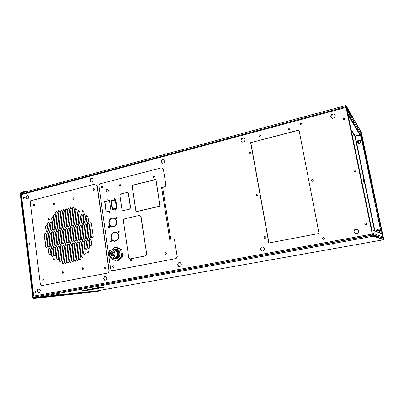 <?xml version="1.0" encoding="UTF-8"?>
<svg xmlns="http://www.w3.org/2000/svg" width="404" height="404" viewBox="0 0 404 404"><rect width="100%" height="100%" fill="white"/><g stroke="black" fill="none" stroke-linecap="round" stroke-linejoin="round"><path stroke-width="0.61" d="M161.802 188.017L161.757 187.734L164.004 187.077C165.261 186.623 165.842 185.678 165.751 184.249L163.453 169.685L162.085 167.973L160.989 167.943L100.581 183.689C99.44 184.123 98.904 185.017 98.98 186.375L110.605 268.736C110.873 269.973 111.555 270.619 112.655 270.67L175.27 258.686C176.563 258.292 177.159 257.358 177.063 255.878L174.679 240.794C174.427 239.638 173.76 238.981 172.69 238.835L169.65 239.385L169.584 238.991L170.71 238.85L162.645 187.512M164.004 187.077L161.544 187.678L161.605 188.062L162.721 187.956M115.655 209.262L115.822 210.423L115.655 209.262M114.105 198.541L114.271 199.692L114.105 198.541M107.797 199.116L107.964 200.263L107.797 199.116M109.595 211.686L109.762 212.837L109.595 211.686M165.453 252.566C164.61 253.207 164.65 253.762 165.574 254.237L165.711 254.222C166.559 253.586 166.519 253.03 165.595 252.55L165.453 252.566M130.81 259.408C130.002 260.045 130.043 260.585 130.936 261.04L131.048 261.024C131.856 260.393 131.815 259.853 130.926 259.398L130.81 259.408M119.857 184.613C119.114 185.148 119.094 185.668 119.796 186.178L120.084 186.173C120.821 185.643 120.841 185.123 120.145 184.613L119.857 184.613M153.571 175.982C152.808 176.503 152.773 177.033 153.469 177.573L153.818 177.578C154.575 177.058 154.611 176.528 153.919 175.987L153.571 175.982M107.025 189.249C105.631 190.274 105.601 191.259 106.944 192.208L107.444 192.193C108.838 191.173 108.868 190.188 107.535 189.234L107.025 189.249M115.756 199.652L110.863 200.854L111.974 208.58L112.494 208.454L111.469 201.318L115.842 200.248L115.756 199.652M112.059 209.176L112.145 209.772L117.054 208.6L115.928 200.844L115.403 200.975L116.443 208.131L112.059 209.176L116.443 208.131M109.454 200.374L104.611 201.566L106.095 212.039L110.959 210.883L109.454 200.374M110.933 240.663C110.181 241.249 110.206 241.769 111.004 242.223L111.156 242.208C111.908 241.627 111.888 241.107 111.09 240.653L110.933 240.663M118.513 231.149C117.756 231.724 117.776 232.244 118.564 232.709L118.736 232.699C119.493 232.123 119.478 231.603 118.69 231.138L118.513 231.149M108.908 226.412C108.166 226.977 108.176 227.492 108.944 227.957L109.125 227.947C109.868 227.381 109.858 226.866 109.09 226.402L108.908 226.412M116.448 216.862C115.706 217.418 115.711 217.938 116.463 218.412L116.67 218.397C117.412 217.842 117.412 217.327 116.66 216.852L116.448 216.862M113.049 265.62C112.145 266.347 112.196 266.958 113.206 267.463L113.312 267.448C114.216 266.726 114.165 266.115 113.16 265.61L113.049 265.62M101.808 186.385C100.98 186.991 100.96 187.582 101.752 188.148L102.055 188.143C102.884 187.532 102.904 186.946 102.116 186.375L101.808 186.385M116.68 221.331C116.221 219.342 115.105 218.185 113.342 217.862L112.135 217.928C109.878 218.705 108.782 220.438 108.848 223.119L109.171 223.048C109.12 220.594 110.125 219.008 112.191 218.301L113.287 218.241C114.903 218.534 115.928 219.589 116.352 221.407L116.68 221.331M108.898 223.493C109.373 225.533 110.519 226.694 112.342 226.982C115.216 226.785 116.68 225.023 116.736 221.705L116.408 221.781C116.347 224.816 115.004 226.427 112.378 226.604C110.711 226.341 109.661 225.275 109.226 223.422L108.898 223.493L109.242 223.498M111.201 237.284C111.145 234.815 112.155 233.239 114.231 232.547L115.16 232.482C116.872 232.724 117.958 233.805 118.417 235.714L118.751 235.643C118.251 233.547 117.069 232.366 115.196 232.098L114.18 232.174C111.908 232.926 110.807 234.658 110.873 237.355L111.201 237.284M118.473 236.093C118.438 239.042 117.15 240.648 114.6 240.91C112.837 240.698 111.721 239.617 111.257 237.663L110.928 237.734C111.433 239.875 112.655 241.067 114.585 241.294C117.372 241.006 118.776 239.249 118.801 236.022L118.473 236.093L118.811 236.088M135.976 211.797L160.136 206.197L155.904 179.336L132.027 185.38L135.976 211.797L160.085 206.192L155.904 179.336M139.587 215.519L141.117 217.074L146.632 253.697C146.703 254.899 146.223 255.661 145.198 255.984L130.492 258.848M122.937 210.636L129.729 209.141L130.618 207.686L128.492 193.359L127.583 192.405M81.007 290.971L88.102 290.198L104.252 287.274L97.253 288.007L81.007 290.971M104.252 287.274L97.228 287.83L80.886 290.976M94.334 291.875L98.248 291.183L98.182 290.693L38.006 297.142L33.714 297.925L33.29 297.531L20.654 193.536L20.957 193.006L25.563 191.961M337.547 108.994L346.248 106.52L346.041 105.505L361.302 132.315L383.79 239.724L97.723 290.744L383.79 239.724L373.094 236.269L38.506 297.086M58.444 294.415L56.429 294.688L58.444 294.415M333.25 244.667L331.482 244.91L333.25 244.667M21.781 193.945L337.497 109.009M373.185 235.815L372.872 235.189L363.989 236.81M113.453 250.031L114.074 249.985C118.579 249.884 118.493 258.383 113.953 258.217L113.443 258.166M113.282 250.031L114.049 249.773C118.847 248.551 120.165 257.676 115.286 258.439L113.176 258.166M112.676 250.02L115.049 249.243C119.963 249.081 120.483 258.176 115.589 258.898L112.57 258.171M114.675 250.051L114.776 250.051C118.872 249.909 119.311 257.489 115.236 258.09L114.564 258.151M115.185 250.202C118.503 251.106 118.397 257.181 115.044 258.02M111.428 258.186L114.312 258.1C118.397 257.494 117.953 249.894 113.847 250.041L111.549 250C115.675 249.859 116.12 257.515 112.014 258.126L110.731 258.111L109.838 256.888L109.161 252.091L109.666 250.586L111.549 250M111.383 251.631L110.479 252.859L109.61 252L110.524 250.773L111.383 251.631M112.065 256.439L111.171 257.661L110.292 256.798L111.186 255.575L112.065 256.439M113.837 252.364L112.928 253.591L112.059 252.727L112.968 251.505L113.837 252.364M114.18 254.767L113.282 255.995L112.398 255.131L113.307 253.909L114.18 254.767M111.726 254.035L110.822 255.257L109.949 254.394L110.853 253.172L111.726 254.035M109.666 255.651L108.979 255.732L108.701 253.904L108.969 253.848L109.211 255.586L108.949 255.641M109.656 255.586L109.211 255.586M108.969 253.848L109.408 253.853M110.913 258.146L110.989 258.701L116.786 261.176L117.978 261.151L122.796 256.56L121.619 256.565L120.594 249.475L121.771 249.5L122.796 256.56M116.786 261.176L121.619 256.565M120.594 249.475L114.771 247.056L115.963 247.086L121.771 249.5M114.771 247.056L111.716 250.005M115.049 249.243L115.918 249.258C121.24 249.122 121.104 259.146 115.776 258.959L114.908 258.969M155.833 179.452L132.123 185.451L136.042 211.681L159.979 206.111L155.833 179.452L159.979 206.116L136.042 211.681M115.943 209.287L115.776 210.428M114.408 198.571L114.211 199.702M108.1 199.152L107.908 200.273M109.878 211.711L109.721 212.847M165.701 252.561L165.665 252.566C164.847 253.136 164.852 253.692 165.685 254.227M120.261 184.648L120.089 184.668C119.392 185.123 119.337 185.633 119.917 186.194M154.02 176.028L153.788 176.043C153.06 176.498 152.995 177.018 153.586 177.593M107.651 189.264L107.267 189.294C105.914 190.244 105.848 191.218 107.07 192.223M111.206 240.673L111.181 240.678C110.459 241.178 110.444 241.688 111.13 242.213M118.806 231.159L118.751 231.169C118.029 231.664 118.008 232.174 118.685 232.709M109.211 226.422L109.151 226.432C108.444 226.917 108.418 227.422 109.07 227.952M116.776 216.877L116.69 216.892C115.983 217.367 115.948 217.877 116.589 218.412M102.232 186.411L102.055 186.436C101.268 186.961 101.212 187.537 101.879 188.163M116.579 221.352C116.13 219.579 115.115 218.554 113.529 218.266L113.398 218.256M109.085 223.069C109.05 220.417 110.151 218.716 112.378 217.958L113.448 217.877M111.11 237.305C111.07 234.638 112.176 232.931 114.418 232.189L115.307 232.108M118.645 235.668C118.17 233.79 117.089 232.734 115.403 232.497L115.271 232.492M165.751 184.249L163.453 169.685M113.145 270.63L175.27 258.686M177.063 255.878L174.679 240.794M169.847 239.345L169.584 238.991M169.796 239.006L170.72 238.946M162.176 168.008L163.66 169.751M177.265 255.878C177.361 257.353 176.765 258.287 175.477 258.686M165.958 184.305C166.054 185.734 165.468 186.673 164.211 187.128M172.781 238.84L172.892 238.845C173.967 238.996 174.629 239.648 174.887 240.809M114.731 240.915L114.837 240.92C117.387 240.663 118.68 239.057 118.71 236.108M114.716 241.299C112.842 241.021 111.661 239.84 111.171 237.744L110.928 237.734M112.479 226.992C110.711 226.664 109.6 225.503 109.146 223.518M112.509 226.614L112.615 226.624C115.246 226.447 116.589 224.841 116.645 221.806L116.408 221.781M113.282 265.615C112.418 266.256 112.433 266.867 113.327 267.448M106.328 211.984L104.853 201.606L109.469 200.475M112.373 209.716L112.302 209.211M116.68 208.166L115.403 200.975M115.645 201.015L115.943 200.939M112.201 208.525L111.105 200.894L115.771 199.753M131.037 259.408C130.26 259.959 130.265 260.499 131.053 261.024M381.406 233.729L361.221 137.037M361.706 136.921L347.698 113.095L346.44 108.732L361.459 134.729L361.706 136.921L361.171 137.052L348.046 114.928M361.787 137.219L382.82 236.719L361.787 137.219L361.257 137.35M381.588 233.81L381.982 233.739M382.825 236.734L361.494 135.037M371.751 229.639L382.017 233.992L382.851 236.971L382.189 237.951L376.755 236.057M372.175 233.391L372.094 233.007M382.851 236.971L372.185 232.987L371.806 229.624M361.459 134.729L346.45 109.009M374.917 230.957L355.278 136.36L360.06 135.173M361.1 142.117L359.6 143.455L357.717 142.945L357.333 141.097L358.828 139.764L360.716 140.269L361.1 142.117M376.119 231.472L375.983 230.825L377.533 229.538L379.487 230.179L379.891 232.113L379.119 232.754M355.278 136.36L354.959 136.401L355.197 136.062L359.893 134.896M348.697 118.079L349.571 118.089L348.788 118.503M363.64 180.472L362.974 178.462L363.661 181.76L363.64 180.472L363.348 180.532M375.983 230.825L377.578 229.563L379.487 230.189M376.164 231.492L376.033 230.851M357.762 142.955L357.394 141.198L358.888 139.86L360.732 140.355M380.533 238.249L382.189 237.951M346.47 109.1L347.713 113.322L371.71 229.295L372.039 232.719M365.297 224.73L365.958 224.821C366.898 224.361 366.999 223.766 366.256 223.043L365.57 222.937C364.62 223.412 364.529 224.013 365.297 224.73L365.368 224.76C364.6 224.053 364.691 223.457 365.625 222.973L366.448 223.175M365.221 224.674C364.671 223.937 364.827 223.382 365.686 223.008L366.302 223.079M354.156 171.402C353.848 170.725 354.061 170.236 354.788 169.943L355.651 170.155M343.435 119.528L344.152 118.256L345.066 118.493M375.892 236.714L376.856 236.537L372.559 235.078L372.251 234.042L346.071 107.454L21.377 194.652L21.806 193.971M376.856 236.537L376.73 235.941L372.422 234.436L372.316 234.067L346.162 107.605L352.192 117.867L351.793 117.973M21.67 193.976L345.986 106.727L352.192 117.867M365.625 222.973L366.256 223.043M355.621 170.109L354.712 169.852L355.611 170.099M354.116 171.367C353.752 170.68 353.949 170.175 354.707 169.857L354.707 169.857M345.036 118.422L344.067 118.114L345.031 118.412M343.385 119.468L344.062 118.114M363.62 236.704L34.325 296.97L372.867 235.189L373.094 236.269M363.651 236.87L34.325 296.97L34.325 297.814M34.31 296.839L33.714 296.097L372.251 234.042M345.986 106.727L346.071 107.454M21.771 193.844L21.594 193.031L346.016 105.51M265.014 238.355C265.953 237.729 265.938 237.133 264.958 236.577L264.696 236.587C263.751 237.219 263.777 237.815 264.761 238.365L265.014 238.355M264.852 238.37C263.938 237.779 263.938 237.188 264.862 236.603L265.034 236.587M257.308 195.607C258.171 195.092 258.222 194.526 257.464 193.905L257 193.875C256.136 194.4 256.086 194.965 256.853 195.581L257.308 195.607M256.949 195.612C256.262 194.97 256.338 194.415 257.171 193.935L257.54 193.935M249.768 153.752C250.556 153.308 250.657 152.768 250.066 152.136L249.46 152.056C248.672 152.505 248.571 153.045 249.167 153.672L249.768 153.752M249.268 153.722C248.763 153.081 248.884 152.561 249.637 152.156L250.142 152.187M260.434 137.102C261.201 136.688 261.322 136.163 260.807 135.522L260.125 135.401C259.358 135.82 259.237 136.345 259.757 136.986L260.434 137.102M259.853 137.042C259.419 136.401 259.56 135.896 260.292 135.517L260.878 135.577M289.102 129.532C289.85 129.159 290.006 128.644 289.567 127.992L288.769 127.805C288.017 128.184 287.865 128.699 288.31 129.351L289.102 129.532M288.395 129.421C288.022 128.77 288.193 128.275 288.911 127.932L289.623 128.048M355.01 171.604C355.772 171.281 355.969 170.771 355.596 170.079L354.631 169.766C353.859 170.094 353.667 170.604 354.055 171.301L355.01 171.604M344.344 119.761L345.001 118.357L343.976 117.968L343.319 119.382L344.344 119.761M35.39 292.769C36.102 292.158 36.057 291.648 35.254 291.249L35.204 291.254C34.492 291.87 34.537 292.375 35.345 292.774L35.39 292.769M35.512 292.728C34.895 292.294 34.865 291.804 35.421 291.259M29.558 245.026C30.244 244.465 30.224 243.966 29.502 243.536L29.381 243.551C28.694 244.117 28.714 244.612 29.436 245.041L29.558 245.026M29.603 245.016C29.053 244.521 29.073 244.036 29.669 243.572M23.861 198.384C24.518 197.859 24.523 197.374 23.881 196.925L23.684 196.935C23.033 197.465 23.028 197.95 23.669 198.394L23.861 198.384M23.841 198.389C23.366 197.859 23.427 197.389 24.023 196.985L24.043 196.98M323.71 239.294C324.71 238.673 324.705 238.062 323.695 237.451L323.351 237.451C322.352 238.077 322.362 238.693 323.387 239.299L323.71 239.294M323.458 239.304C322.473 238.683 322.473 238.072 323.468 237.471L323.74 237.456M312.423 181.29C313.262 180.866 313.383 180.31 312.787 179.629L312.075 179.497C311.231 179.931 311.115 180.487 311.721 181.169L312.423 181.29M311.802 181.214C311.247 180.527 311.378 179.982 312.196 179.578L312.832 179.659M301.455 124.917C302.187 124.563 302.359 124.058 301.97 123.402L301.116 123.175C300.379 123.533 300.207 124.038 300.606 124.695L301.455 124.917M300.687 124.77L301.248 123.306L302.02 123.462M333.704 113.999L331.381 114.62L330.608 116.847L332.159 118.463L334.487 117.847L335.259 115.615L333.704 113.999L331.381 114.62M331.482 114.761L330.719 116.963M335.249 115.645L333.805 114.145M357.131 229.214L354.702 229.674L353.904 231.936L355.525 233.744L357.959 233.295L358.762 231.027L357.131 229.214M357.161 229.255L354.702 229.674M354.783 229.699L353.904 231.936M353.985 231.957L355.581 233.734M263.262 246.884L261.115 247.283L260.393 249.404L261.802 251.126L263.948 250.727L264.681 248.601L263.262 246.884M263.287 246.915L261.115 247.283M261.287 247.293L260.393 249.404M260.56 249.409L261.949 251.101M180.098 262.534L178.189 262.893L177.528 264.888L178.765 266.529L180.674 266.175L181.34 264.176L180.098 262.534M180.123 262.565L178.189 262.893M178.427 262.883L177.528 264.888M177.765 264.878L178.982 266.489M105.909 276.493L104.202 276.816L103.591 278.699L104.681 280.265L106.388 279.952L107.004 278.063L105.909 276.493M105.929 276.528L104.202 276.816M104.49 276.796L103.591 278.699M103.878 278.679L104.954 280.214M39.309 289.027L37.774 289.315L37.208 291.102L38.178 292.602L39.718 292.314L40.284 290.526L39.309 289.027M39.329 289.057L37.774 289.315M38.107 289.289L37.542 291.072L37.208 291.102M37.542 291.072L38.491 292.541M243.723 137.976L241.663 138.522L240.961 140.612L242.314 142.163L244.375 141.617L245.082 139.521L243.723 137.976M243.834 138.107L241.663 138.522M241.844 138.638L240.961 140.612M241.143 140.723L242.385 142.142M163.741 159.282L161.908 159.772L161.262 161.741L162.453 163.226L164.292 162.741L164.938 160.767L163.741 159.282M163.842 159.408L161.908 159.772M162.156 159.858L161.509 161.827L161.262 161.741M161.509 161.827L162.6 163.191M92.188 178.351L90.541 178.785L89.946 180.649L90.996 182.078L92.647 181.643L93.243 179.775L92.188 178.351M92.279 178.467L90.541 178.785M90.834 178.856L90.243 180.714L89.946 180.649M90.243 180.714L91.208 182.022M27.79 195.506L26.305 195.905L25.755 197.667L26.689 199.041L28.179 198.647L28.729 196.879L27.79 195.506M27.871 195.622L26.305 195.905M26.639 195.95L26.088 197.713L25.755 197.667M26.088 197.713L26.947 198.97M268.827 243.011L319.044 233.462L299.005 130.017L250.672 142.678L268.827 243.011M299.036 130.169L250.672 142.678M250.849 142.784L268.978 242.981M102.025 186.441L101.404 187.335M101.485 187.35L101.793 188.118M112.893 265.832L112.777 267.074M112.787 267.074L113.206 267.418M104.328 267.539L104.136 267.852M104.07 268.266L104.308 268.877M43.061 279.568L42.97 280.573M33.976 204.096L33.532 204.848L33.815 205.591M93.223 189.067L93.147 189.915M21.377 194.652L33.714 296.097M108.954 270.453L109.13 270.448C109.206 271.852 108.661 272.735 107.494 273.099L107.318 273.109C108.484 272.745 109.029 271.857 108.954 270.453L97.021 185.663L95.591 183.956L31.754 200.47C30.729 200.864 30.244 201.707 30.3 202.995L40.269 283.669C40.506 284.876 41.127 285.492 42.137 285.522L107.318 273.109M42.299 285.497L107.494 273.099M42.496 285.482L42.238 285.507M95.672 183.977L97.021 185.663M109.13 270.448L97.197 185.699M170.756 239.158L170.705 238.85M360.646 133.259L361.479 133.052L361.388 132.719L346.137 105.989L346.662 107.242L346.344 107.328M346.248 106.52L346.662 107.242M373.271 235.8L383.699 239.299L383.664 239.017L383.133 239.112M376.781 231.755L377.856 230.235L378.71 230.336M378.806 232.618C379.684 231.846 379.664 231.088 378.74 230.351L377.821 230.219L376.74 231.734M358.287 142.546C357.939 141.658 358.242 141.026 359.186 140.643L360.57 141.137M359.141 140.567C358.186 140.951 357.888 141.592 358.242 142.481L359.651 143.021C360.595 142.642 360.898 142.011 360.56 141.127L359.141 140.567M361.479 133.052L383.664 239.017M98.248 291.183L38.077 297.723L33.734 298.506L32.825 297.617L20.21 193.657L20.892 192.456L25.028 191.339L25.099 191.885M38.077 297.723L38.006 297.142M87.956 292.461L89.451 292.213L87.956 292.461M61.792 295.314L63.398 295.046L61.792 295.314M94.45 291.86L98.531 291.153L94.45 291.86M98.192 290.663L98.263 291.183M98.455 290.612L98.531 291.153M25.028 191.339L26.826 191.617M146.445 253.697C146.521 254.899 146.041 255.661 145.011 255.984L130.391 258.853C129.482 258.782 128.921 258.242 128.704 257.237L123.417 221.038C123.351 219.872 123.811 219.114 124.806 218.771L138.941 215.529L139.501 215.504L140.93 217.049L146.632 253.697M129.538 209.11L130.426 207.661L128.3 193.319L127.492 192.38L120.756 193.96L119.882 195.405L121.963 209.661L123.19 210.61L129.729 209.141M90.829 246.157L89.956 245.188L89.314 240.491L90.294 239.077M88.678 249.041L87.804 248.066L86.845 241.031L87.814 239.623M86.209 249.566L85.34 248.591L84.385 241.567L85.35 240.163M84.401 254.783L83.517 253.803L81.936 242.102L82.896 240.703M82.27 257.641L81.381 256.656L79.492 242.637L80.447 241.238M80.143 260.489L79.25 259.504L77.063 243.168L78.007 241.774M77.704 260.989L76.811 260.009L74.639 243.698L75.578 242.309M75.275 261.489L74.387 260.504L72.225 244.228L73.159 242.839M72.851 261.984L71.968 261.004L69.821 244.753L70.751 243.365M70.442 262.474L69.559 261.499L67.428 245.279L68.352 243.895M68.039 262.969L67.16 261.989L65.039 245.799L65.958 244.42M65.645 263.459L64.766 262.484L62.665 246.319L63.574 244.94M63.261 263.943L62.388 262.969L60.297 246.834L61.201 245.46M60.58 262.12L59.716 261.151L57.934 247.349L58.838 245.98M57.908 260.302L57.06 259.338L55.585 247.864L56.479 246.501M54.954 256.197L54.121 255.242L53.242 248.379L54.136 247.016M52.616 256.697L51.783 255.737L50.909 248.889L51.798 247.526M49.985 254.904L49.162 253.954L48.586 249.394L49.47 248.036M68.14 227.093L67.367 226.164L65.261 210.191L66.276 208.792M70.528 226.538L69.756 225.609L67.635 209.605L68.655 208.201M72.932 225.977L72.154 225.048L70.018 209.014L71.048 207.611M75.336 225.417L74.563 224.483L72.412 208.424L73.447 207.02M77.755 224.851L76.977 223.917L75.124 210.12L76.159 208.711M80.184 224.286L79.401 223.351L77.846 211.827L78.886 210.413M82.618 223.715L81.835 222.781L80.896 215.847L81.931 214.433M85.067 223.144L84.279 222.21L83.335 215.266L84.375 213.847M87.522 222.574L86.734 221.639L86.097 216.999L87.138 215.574M65.756 227.649L64.988 226.72L62.893 210.777L63.903 209.378M63.388 228.204L62.62 227.275L60.534 211.358L61.539 209.964M61.019 228.755L60.257 227.831L58.186 211.938L59.181 210.545M58.666 229.3L57.903 228.381L55.848 212.514L56.838 211.125M56.323 229.851L55.56 228.927L53.808 215.342L54.782 213.963M53.985 230.396L53.222 229.472L51.773 218.165L52.737 216.786M51.656 230.936L50.899 230.017L50.03 223.235L50.98 221.862M49.333 231.477L48.581 230.558L47.717 223.791L48.662 222.422M47.021 232.017L46.268 231.098L45.697 226.594L46.632 225.225M92.213 237.825L91.37 236.86L89.617 224.124L90.647 222.705M89.733 238.37L88.895 237.411L87.153 224.695L88.173 223.281M87.264 238.916L86.426 237.956L84.699 225.265L85.709 223.851M84.805 239.456L83.971 238.496L82.249 225.831L83.259 224.417M82.355 239.996L81.522 239.037L79.815 226.392L80.815 224.988M79.916 240.537L79.083 239.577L77.386 226.957L78.381 225.553M77.482 241.072L76.654 240.117L74.967 227.513L75.957 226.114M75.058 241.602L74.235 240.648L72.558 228.073L73.538 226.674M72.644 242.137L71.821 241.183L70.155 228.629L71.134 227.23M70.24 242.668L69.422 241.713L67.766 229.179L68.736 227.79M67.847 243.193L67.029 242.243L65.382 229.73L66.347 228.341M65.463 243.718L64.645 242.769L63.009 230.28L63.968 228.896M63.085 244.243L62.272 243.294L60.645 230.825L61.595 229.447M60.716 244.763L59.903 243.819L58.292 231.371L59.236 229.992M58.358 245.284L57.55 244.339L55.944 231.916L56.883 230.538M56.005 245.804L55.202 244.859L53.606 232.457L54.54 231.083M53.666 246.319L52.858 245.374L51.278 232.997L52.207 231.623M51.333 246.834L50.53 245.89L48.955 233.532L49.879 232.164M49.005 247.344L48.207 246.405L46.647 234.067L47.561 232.704M46.692 247.854L45.894 246.915L44.344 234.598L45.253 233.239M62.974 273.392C62.13 272.846 62.115 272.256 62.928 271.629M82.972 267.65L82.982 267.65C82.128 268.291 82.143 268.887 83.017 269.443C83.891 268.741 83.845 268.14 82.891 267.645L82.785 267.66C81.921 268.367 81.967 268.963 82.926 269.453L83.027 269.443M73.478 199.611C72.776 199.021 72.816 198.45 73.589 197.899L73.75 197.879M53.929 204.576C53.242 203.995 53.278 203.429 54.03 202.884L54.166 202.864M48.864 220.129C48.253 219.624 48.278 219.13 48.94 218.645L49.015 218.635M82.638 211.943C82.002 211.423 82.032 210.918 82.724 210.428L82.84 210.408M88.314 252.975C87.582 252.47 87.582 251.95 88.314 251.414L88.345 251.409M54.045 260.141C54.762 259.55 54.732 259.04 53.954 258.611L53.848 258.626C53.131 259.216 53.161 259.727 53.939 260.156L54.045 260.141C53.348 259.651 53.348 259.141 54.045 258.621L54.05 258.621M104.793 269.135C103.878 268.574 103.858 267.968 104.732 267.312L104.747 267.307M43.536 281.022C42.718 280.492 42.693 279.911 43.465 279.285M34.017 205.702C33.355 205.131 33.391 204.581 34.123 204.04L34.239 204.02M93.597 190.385C92.9 189.779 92.94 189.203 93.733 188.653L93.935 188.633M91.784 244.748L91.137 240.042L89.976 239.087L89.133 240.481L89.779 245.183L90.733 246.162L91.784 244.748M89.627 247.637L88.663 240.587L87.501 239.633L86.663 241.021L87.623 248.061L88.587 249.046L89.627 247.637M87.153 248.162L86.193 241.127L85.037 240.173L84.204 241.562L85.158 248.586L86.118 249.571L87.153 248.162M85.32 253.384L83.734 241.663L82.583 240.713L81.749 242.097L83.33 253.803L84.305 254.788L85.32 253.384M83.179 256.247L81.285 242.198L80.138 241.249L79.31 242.632L81.194 256.661L82.174 257.646L83.179 256.247M81.042 259.1L78.846 242.733L77.704 241.784L76.876 243.163L79.063 259.509L80.048 260.494L81.042 259.1M78.598 259.605L76.412 243.264L75.275 242.319L74.452 243.693L76.624 260.009L77.608 260.994L78.598 259.605M76.159 260.105L73.993 243.794L72.861 242.849L72.038 244.223L74.2 260.509L75.179 261.494L76.159 260.105M73.735 260.605L71.579 244.324L70.453 243.38L69.634 244.748L71.781 261.004L72.755 261.989L73.735 260.605M71.316 261.1L69.175 244.849L68.054 243.905L67.236 245.273L69.367 261.499L70.347 262.484L71.316 261.1M68.907 261.595L66.781 245.369L65.665 244.43L64.852 245.794L66.968 261.994L67.943 262.974L68.907 261.595M66.508 262.09L64.393 245.895L63.282 244.95L62.474 246.314L64.579 262.484L65.549 263.464L66.508 262.09M64.12 262.58L62.019 246.415L60.913 245.47L60.105 246.829L62.196 262.974L63.16 263.953L64.12 262.58M61.443 260.757L59.651 246.93L58.55 245.991L57.742 247.349L59.524 261.151L60.479 262.125L61.443 260.757M58.772 258.939L57.292 247.445L56.196 246.511L55.393 247.864L56.863 259.338L57.812 260.307L58.772 258.939M55.828 254.838L54.944 247.96L53.848 247.026L53.05 248.374L53.929 255.242L54.858 256.202L55.828 254.838M53.48 255.338L52.601 248.47L51.515 247.536L50.717 248.884L51.586 255.737L52.515 256.702L53.48 255.338M50.848 253.545L50.273 248.98L49.187 248.046L48.389 249.394L48.97 253.954L49.884 254.909L50.848 253.545M65.069 210.166L67.18 226.149L68.044 227.093L69.109 225.7L66.993 209.691L65.877 208.792L65.261 210.191M67.448 209.58L69.569 225.594L70.432 226.533L71.508 225.139L69.372 209.105L68.256 208.201L67.635 209.605M69.831 208.994L71.968 225.033L72.831 225.972L73.912 224.573L71.766 208.514L70.644 207.611L70.018 209.014M72.225 208.398L74.376 224.467L75.24 225.412C75.972 225.346 76.336 224.882 76.331 224.013L74.169 207.919L73.043 207.02L72.412 208.424M74.937 210.1L76.79 223.902L77.659 224.846C78.396 224.786 78.76 224.316 78.755 223.442L76.886 209.62L75.755 208.711L75.124 210.12M77.659 211.807L79.219 223.336L80.088 224.281C80.83 224.22 81.194 223.75 81.189 222.877L79.623 211.327L78.487 210.418L77.846 211.827M80.714 215.827L81.653 222.766L82.522 223.715C83.269 223.654 83.638 223.185 83.628 222.306L82.684 215.357L81.542 214.438L80.896 215.847M83.148 215.246L84.098 222.195L84.971 223.144C85.719 223.084 86.087 222.614 86.082 221.73L85.128 214.771L83.982 213.852L83.335 215.266M85.916 216.978L86.552 221.619L87.426 222.569C88.178 222.513 88.552 222.038 88.542 221.155L87.905 216.504L86.749 215.579L86.097 216.999M62.701 210.752L64.797 226.71L65.66 227.649L66.726 226.255L64.615 210.277L63.509 209.378L62.893 210.777M60.342 211.332L62.428 227.26L63.287 228.199L64.342 226.816L62.251 210.863L61.15 209.964L60.534 211.358M57.994 211.913L60.065 227.816L60.923 228.75L61.974 227.366L59.893 211.444L58.797 210.55L58.186 211.938M55.656 212.494L57.711 228.366L58.57 229.3L59.615 227.922L57.545 212.024L56.454 211.13L55.848 212.514M53.611 215.322L55.363 228.911L56.222 229.851L57.262 228.472L55.5 214.862L54.409 213.963L53.808 215.342M51.576 218.15L53.03 229.462L53.884 230.391L54.919 229.018L53.459 217.69L52.374 216.791L51.773 218.165M49.833 223.22L50.702 230.002L51.555 230.936L52.586 229.563L51.712 222.771L50.626 221.867L50.03 223.235M47.52 223.776L48.384 230.548L49.232 231.477L50.258 230.108L49.394 223.326L48.313 222.422L47.717 223.791M45.5 226.578L46.071 231.088L46.92 232.017L47.94 230.649L47.369 226.134L46.293 225.23L45.697 226.594M89.436 224.109L91.188 236.85L92.122 237.825L93.198 236.406L91.44 223.644L90.274 222.71L89.617 224.124M86.971 224.68L88.713 237.401L89.643 238.37L90.713 236.956L88.966 224.22L87.809 223.286L87.153 224.695M84.512 225.25L86.244 237.946L87.173 238.916L88.239 237.502L86.501 224.791L85.35 223.856L84.699 225.265M82.068 225.816L83.785 238.486L84.714 239.456L85.774 238.047L84.047 225.356L82.896 224.427L82.249 225.831M79.628 226.376L81.335 239.032L82.259 239.996L83.315 238.592L81.598 225.922L80.457 224.993L79.815 226.392M77.199 226.942L78.896 239.572L79.82 240.537L80.871 239.133L79.164 226.487L78.028 225.558L77.386 226.957M74.78 227.502L76.467 240.107L77.386 241.072L78.432 239.673L76.735 227.048L75.604 226.119L74.967 227.513M72.372 228.058L74.048 240.643L74.962 241.607L76.002 240.208L74.321 227.609L73.19 226.679L72.558 228.073M69.968 228.613L71.634 241.178L72.548 242.137L73.584 240.744L71.912 228.164L70.786 227.24L70.155 228.629M67.579 229.169L69.23 241.708L70.145 242.668L71.175 241.279L69.513 228.72L68.392 227.795L67.766 229.179M65.195 229.719L66.837 242.238L67.751 243.198L68.776 241.809L67.12 229.275L66.003 228.351L65.382 229.73M62.822 230.27L64.453 242.764L65.362 243.723L66.382 242.339L64.741 229.826L63.63 228.901L63.009 230.28M60.454 230.815L62.08 243.289L62.989 244.248L63.999 242.865L62.367 230.371L61.262 229.452L60.645 230.825M58.1 231.361L59.711 243.814L60.615 244.768L61.625 243.39L60.004 230.921L58.903 230.002L58.292 231.371M55.752 231.906L57.353 244.334L58.257 245.289L59.262 243.915L57.651 231.467L56.555 230.548L55.944 231.916M53.414 232.446L55.005 244.854L55.909 245.809L56.903 244.435L55.303 232.007L54.212 231.088L53.606 232.457M51.081 232.982L52.666 245.369L53.565 246.324L54.555 244.95L52.964 232.547L51.879 231.633L51.278 232.997M48.763 233.522L50.333 245.885L51.232 246.839L52.217 245.47L50.636 233.088L49.556 232.174L48.955 233.532M46.45 234.057L48.01 246.4L48.904 247.349L49.889 245.986L48.318 233.623L47.238 232.709L46.647 234.067M44.147 234.588L45.697 246.915L46.591 247.859L47.571 246.501L46.005 234.158L44.935 233.244L44.344 234.598M62.741 271.639C61.898 272.336 61.943 272.927 62.878 273.407L62.968 273.397C63.812 272.7 63.766 272.109 62.832 271.624L62.741 271.639M73.402 197.869C72.599 198.485 72.594 199.061 73.382 199.601L73.634 199.591C74.437 198.975 74.447 198.399 73.659 197.854L73.402 197.869M53.838 202.858C53.055 203.475 53.05 204.045 53.828 204.57L54.06 204.555C54.843 203.939 54.848 203.369 54.075 202.843L53.838 202.858M33.926 204.015C33.158 204.626 33.158 205.187 33.916 205.702L34.133 205.686C34.895 205.075 34.901 204.515 34.143 204L33.926 204.015M93.556 188.618C92.733 189.229 92.718 189.814 93.506 190.375L93.799 190.365C94.617 189.754 94.632 189.173 93.849 188.607L93.556 188.618M104.555 267.317C103.661 268.039 103.712 268.645 104.707 269.145L104.808 269.135C105.702 268.418 105.651 267.807 104.661 267.307L104.555 267.317M43.294 279.29C42.47 279.987 42.516 280.568 43.435 281.038L43.506 281.027C44.329 280.336 44.283 279.75 43.369 279.28L43.294 279.29M48.743 218.63C48.051 219.18 48.056 219.68 48.763 220.129L48.934 220.119C49.626 219.569 49.621 219.069 48.919 218.614L48.743 218.63M82.542 210.403C81.82 210.959 81.825 211.469 82.547 211.943L82.749 211.928C83.471 211.378 83.471 210.863 82.749 210.393L82.542 210.403M88.133 251.414C87.38 252.015 87.405 252.54 88.224 252.985L88.345 252.97C89.097 252.369 89.067 251.849 88.259 251.399L88.133 251.414M161.681 188.047L169.66 238.976M111.241 251.439L111.322 252.217L110.964 251.894L111.176 251.46M113.686 252.167L113.777 252.944L113.408 252.621L113.625 252.187M114.029 254.565L114.12 255.343L113.746 255.02L113.968 254.581M110.888 254.247L111.171 253.828L111.56 254.146L111.282 254.601L110.893 254.283M113.378 258.166L113.953 258.217C115.468 258.302 116.66 257.197 117.519 254.894C117.443 251.707 116.296 250.071 114.074 249.985L113.463 250.031M361.085 136.906L381.32 233.694M355.197 136.062L351.086 129.628M344.683 119.604L343.89 118.362M351.318 130.739L354.959 136.401L374.548 230.8M343.562 118.665L344.274 119.776M372.089 232.659L346.556 109.211M363.625 236.709L372.559 235.078M361.388 132.719L360.469 132.946M94.43 291.865L33.785 298.5M34.098 297.445L33.29 297.531M21.508 193.087L20.957 193.006M20.654 193.536L21.538 193.667M111.666 254.611L110.832 254.273L111.676 253.823M346.021 105.489L21.594 193.031M94.385 291.87L33.734 298.506"/></g></svg>
